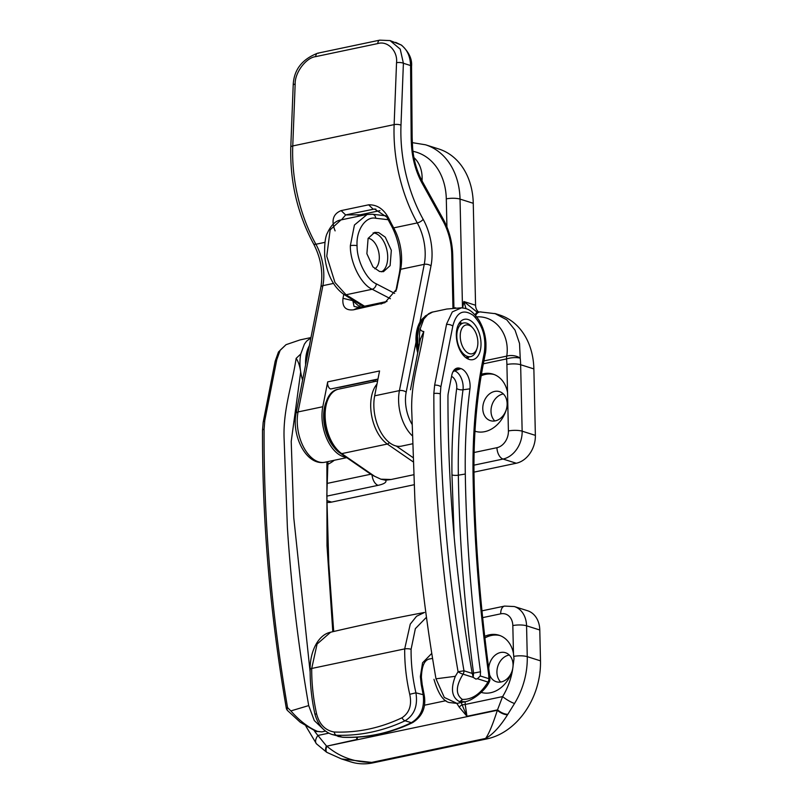 <?xml version="1.0" encoding="UTF-8"?>
<svg xmlns="http://www.w3.org/2000/svg" width="803" height="803" viewBox="0 0 803 803"><rect width="100%" height="100%" fill="white"/><g stroke="black" fill="none" stroke-linecap="round" stroke-linejoin="round"><path stroke-width="1.2" d="M390.409 298.716L372.201 289.261C361.069 284.583 349.978 262.451 350.349 245.668L354.434 225.011L367.202 214.411M340.934 219.932L330.163 229.829L326.761 256.207L334.981 282.526L346.043 294.761A4.908 3.714 121.7 0 1 343.814 294.39C333.104 286.701 326.721 273.853 324.673 255.856C324.352 244.192 325.305 236.494 327.514 232.77C331.137 225.021 335.614 220.745 340.934 219.932L366.68 214.511L372.562 214.26A4.908 3.794 96.6 0 1 375.784 218.265C365.686 215.947 355.98 230.2 357.074 245.728C356.743 260.423 366.519 279.765 376.326 283.85L394.674 293.376M374.871 268.834A15.95 9.174 78.1 0 0 378.875 252.875A15.95 9.174 78.1 0 0 369.4 238.561A15.95 9.174 78.1 0 0 368.145 238.3M378.665 232.559L385.279 237.166L391.332 250.315L390.107 265.652L383.483 271.655L379.548 271.484L372.923 266.867L366.881 253.718L368.105 238.391L374.72 232.378L378.665 232.559M381.525 271.815A20.125 11.573 78.1 0 0 387.257 251.901A20.125 11.573 78.1 0 0 375.202 233.282A20.125 11.573 78.1 0 0 373.104 232.92M474.995 431.07A29.932 23.297 -72.4 0 0 476.079 431.532M482.774 408.707A15.217 11.834 -72.4 0 0 490.362 420.652A15.217 11.834 -72.4 0 0 507.135 403.588A15.217 11.834 -72.4 0 0 499.556 391.643A15.217 11.834 -72.4 0 0 482.774 408.707M474.985 431.221A29.932 23.297 -72.4 0 0 475.035 431.241A29.932 23.297 -72.4 0 0 507.777 402.965L507.536 392.516A29.932 23.297 -72.4 0 0 493.132 374.168A29.932 23.297 -72.4 0 0 481.439 374.268M327.795 464.234A29.932 23.297 -72.4 0 0 334.259 460.27M422.017 180.856A29.932 23.297 -72.4 0 0 422.117 177.262A29.932 23.297 -72.4 0 0 413.936 157.619M503.351 393.942A15.217 11.834 -72.4 0 0 491.004 411.317A15.217 11.834 -72.4 0 0 494.789 420.953M494.849 313.491L506.773 319.825L515.024 330.103L519.531 343.443L520.224 358.198A9.817 5.199 -174.2 0 0 506.763 356.12C510.186 333.616 494.698 314.545 475.045 317.044M481.539 312.076A9.817 6.243 86.6 0 0 480.124 311.915L495.622 313.722L499.617 314.997A68.707 53.46 107.6 0 1 533.865 368.908L535.37 435.367A24.542 19.091 107.6 0 1 516.269 463.241L473.981 472.134M378.103 485.333A9.817 5.641 -101.9 0 1 372.07 475.115L380.883 479.18L391.121 479.491L385.57 480.214A19.633 4.959 -1.3 0 1 378.103 485.333L326.811 496.124M413.495 474.784L391.121 479.491M473.258 203.289L460.029 199.094A69.199 53.841 107.6 0 0 425.54 144.791L438.769 148.977A69.199 53.841 107.6 0 1 473.258 203.289L475.567 305.25A9.817 7.639 -72.4 0 0 478.638 312.006M413.987 484.761L331.599 502.096A24.542 19.091 107.6 0 1 326.821 502.387M466.051 308.673L463.863 301.537L476.601 311.725L478.447 312.016A9.817 5.29 86.1 0 0 475.025 314.886M494.146 374.519A29.932 23.297 -72.4 0 0 481.178 375.774M375.342 379.859L374.971 381.495M373.355 381.244L373.505 380.241M380.883 479.18L385.57 480.214M453.926 307.88A9.817 2.479 -1.3 0 1 455.733 307.85M478.447 312.016L480.124 311.915A9.817 6.243 86.6 0 0 475.617 315.559M468.731 325.145A14.725 8.462 78.1 0 0 460.239 336.598A14.725 8.462 78.1 0 0 469.384 353.631A14.725 8.462 78.1 0 0 477.032 348.412A14.725 8.462 78.1 0 0 472.726 327.915A14.725 8.462 78.1 0 0 468.731 325.145M477.032 348.412L476.4 350.329A17.174 9.877 -101.9 0 1 470.628 356.612A17.174 9.877 -101.9 0 1 467.466 356.422A17.174 9.877 -101.9 0 1 456.997 339.187A17.174 9.877 -101.9 0 1 463.552 322.997A17.174 9.877 -101.9 0 1 466.714 323.187A17.174 9.877 -101.9 0 1 471.371 326.419L472.726 327.915M326.721 400.707A31.899 18.339 78.1 0 0 337.21 450.593M423.894 317.516A31.899 18.339 78.1 0 0 417.721 352.858M422.207 319.825A31.899 18.339 78.1 0 0 418.092 350.981M309.366 345.681A31.899 18.339 78.1 0 0 305.602 364.823M308.884 348.111A31.899 18.339 78.1 0 0 306.365 360.969M302.601 380.08A34.348 19.754 -101.9 0 1 300.693 371.95C299.88 366.118 298.355 361.581 296.146 358.359L300.784 353.972L304.377 344.166L306.626 341.114L310.891 337.892M296.146 358.359C292.071 385.48 282.716 410.303 284.152 439.853L287.394 527.681C291.238 586.792 298.345 646.094 308.703 705.586L314.274 720.542L323.479 729.375M325.516 731.081L321.832 731.874L317.466 731.382C308.282 727.508 299.419 720.682 290.867 710.916L287.554 707.614C271.484 613.522 263.665 520.725 264.097 429.234L264.789 420.431L276.794 359.644L280.207 350.178L286.019 344.688L300.041 339.91L310.962 337.561M410.474 389.756L420.391 339.227L423.793 331.498C421.896 331.348 420.702 330.465 420.23 328.839L423.813 319.032L428.511 313.822L431.352 312.337L446.759 309.035L461.564 307.8C464.194 308.573 470.317 307.057 479.2 320.548C483.225 327.554 485.464 335.012 485.935 342.911C486.176 353.621 484.851 354.514 485.253 353.972L485.173 354.414A4.908 2.379 11 0 0 484.279 352.647C486.357 337.481 482.683 325.054 473.268 315.378C463.261 308.613 456.435 312.186 452.812 326.098L440.887 386.745L440.295 393.892C440.034 484.942 447.933 577.247 463.973 670.796L472.254 673.426L473.258 677.391L463.06 674.159C455.743 686.053 455.472 694.444 462.237 699.333L462.498 699.413C472.144 699.664 480.626 693.872 487.973 682.058L477.454 678.726L475.878 679.087L473.258 677.391M468.791 356.994A20.607 11.854 -101.9 0 1 467.597 358.78M481.007 343.383A20.607 11.854 -101.9 0 1 472.907 359.644A20.607 11.854 -101.9 0 1 456.325 335.564A20.607 11.854 -101.9 0 1 464.425 319.303A20.607 11.854 -101.9 0 1 481.007 343.383M461.263 702.515L462.046 704.773A4.908 1.245 178.7 0 0 465.208 704.462L465.148 701.722L459.316 701.541C451.808 697.315 450.483 688.904 455.341 676.307L458.071 671.73C441.841 577.668 433.771 484.932 433.841 393.51L434.634 385.179L446.629 323.91L452.3 311.905L461.564 307.8M423.793 331.498C419.688 358.63 410.323 383.453 411.829 412.993L414.92 500.851C418.624 559.982 425.65 619.304 435.989 678.806L444.3 697.446L457.007 703.398L449.168 702.515C443.146 701.079 438.087 693.35 433.981 679.348M477.454 678.726L480.284 675.965L480.505 671.78C471.401 605.131 466.332 539.225 465.298 474.031A412.23 237.036 -101.9 0 1 469.946 388.843A14.725 8.462 78.1 0 0 460.962 368.607L459.908 368.276A14.725 8.462 78.1 0 0 456.495 368.306A14.725 8.462 78.1 0 0 451.768 375.372L448.305 393.008A14.725 8.462 78.1 0 0 447.954 396.802C447.843 487.501 455.853 579.304 471.983 672.181L472.254 673.426M480.284 675.965L488.897 678.696L488.625 674.269C479.421 607.72 474.242 541.844 473.077 476.641C472.375 436.531 475.446 398.589 482.312 362.815L484.279 352.647M453.675 370.595L454.618 370.896A13.741 7.9 -101.9 0 1 463 389.786A413.204 237.598 78.1 0 0 458.342 475.175C459.376 540.459 464.445 606.436 473.559 673.115L473.208 677.25M459.908 322.234A20.607 11.854 -101.9 0 1 461.715 323.378M454.137 536.575L451.979 474.924A418.082 240.398 -101.9 0 1 456.686 388.532A8.873 5.099 78.1 0 0 451.557 376.436M457.007 703.388L465.138 701.722C471.742 700.889 485.213 691.052 489.278 681.867A4.908 1.275 -151.4 0 1 487.973 682.058A4.908 3.814 107.6 0 0 488.897 678.696A4.908 1.455 0.7 0 1 489.87 679.579L489.559 674.44A4.908 0.522 172.4 0 0 488.625 674.269M458.071 671.73L463.973 670.796A4.908 3.814 -72.4 0 1 463.06 674.159A4.908 1.144 -150.1 0 1 458.071 671.73M310.139 672.151L293.768 517.674L291.218 441.419L300.693 371.95A34.348 19.754 78.1 0 1 300.784 353.972M326.901 461.825L327.002 545.799L332.803 631.71M287.554 707.614L286.269 708.005A4.908 4.908 0 0 0 287.514 710.525A4.908 2.6 -43 0 1 287.554 707.614M346.133 457.228A34.348 19.754 -101.9 0 1 322.806 406.73L327.694 381.877L379.558 370.956L374.67 395.819L399.422 390.609L424.245 264.338L400.657 269.296L396.662 289.09L384.888 302.701L353.531 309.817C345.591 310.671 342.078 306.836 342.991 298.314L343.764 294.37M412.351 443.838L401.5 446.127A34.348 19.754 -101.9 0 1 380.351 431.291A34.348 19.754 -101.9 0 1 374.67 395.819M335.112 230.873C331.027 220.654 333.034 213.899 341.145 210.607L368.647 204.815C377.46 204.574 384.356 209.453 389.325 219.47A115.331 66.318 78.1 0 0 393.691 227.881A39.257 22.574 -101.9 0 1 400.657 269.296L399.232 273.883A46.323 26.64 78.1 0 0 391.001 225.021A108.264 62.253 -101.9 0 1 386.905 217.121L374.459 209.011L345.631 214.933L341.486 219.811M377.912 379.317L339.779 387.337A36.808 21.159 78.1 0 0 339.428 387.277M377.942 379.177L330.625 389.003A4.908 2.821 -101.9 0 1 327.694 381.877M379.939 210.637L360.266 214.782L357.285 216.489M360.196 304.528L359.674 307.238M352.688 299.88L354.063 306.435L358.821 307.419L387.016 301.456M395.819 291.208L399.232 273.883M452.962 308.071L451.738 254.19A44.165 25.395 78.1 0 0 442.915 220.805L422.177 183.365A53.982 31.036 -101.9 0 1 411.668 147.762A93.238 53.61 -101.9 0 1 411.166 136.671L410.584 65.545C410.293 56.33 407.121 49.465 401.058 44.938L390.047 40.582L400.225 49.144L403.397 63.266L400.988 125.178A110.423 63.487 78.1 0 0 423.151 219.299A44.165 25.395 -101.9 0 1 430.99 265.893L419.929 322.174M395.638 42.348L401.58 45.189A4.908 3.051 125 0 0 401.058 44.938M391.001 225.021L393.691 227.881L417.269 222.923A115.331 66.318 -101.9 0 1 394.132 124.616L396.541 62.704A4.908 1.606 2.2 0 1 403.397 63.266L410.584 65.545A4.908 1.335 179.5 0 1 411.558 66.328C412.26 59.081 408.938 52.034 401.58 45.189M396.541 62.704C397.866 51.001 387.558 40.471 377.801 43.563L315.72 56.622C306.043 57.625 294.741 72.702 295.163 84.034A4.908 1.606 -177.8 0 0 293.195 85.238C293.778 69.971 301.928 59.302 317.647 53.209L317.647 53.209A4.908 2.821 -101.9 0 1 318.55 53.269M389.325 219.47L386.905 217.121M397.204 286.912L395.769 291.499M359.734 306.897L352.547 300.593L342.991 298.314M381.034 304.026L386.323 301.637M358.821 307.419L353.531 309.817M481.258 692.306A29.932 23.297 -72.4 0 0 482.001 692.608M489.609 674.821A15.217 11.834 -72.4 0 0 496.284 681.727A15.217 11.834 -72.4 0 0 513.057 664.663A15.217 11.834 -72.4 0 0 505.478 652.719A15.217 11.834 -72.4 0 0 488.726 668.347M481.178 692.377A29.932 23.297 -72.4 0 0 512.625 669.421L513.99 658.741L513.468 653.592A29.932 23.297 -72.4 0 0 499.054 635.243A29.932 23.297 -72.4 0 0 484.721 636.347M377.641 734.263A4.908 2.821 -101.9 0 0 378.544 734.313C366.78 736.783 354.866 737.776 342.791 737.274A4.908 2.79 -87.6 0 1 342.339 737.194C354.264 737.676 366.027 736.702 377.641 734.263C389.254 731.814 400.496 727.95 411.357 722.67L405.063 720.793C382.81 731.172 359.905 735.99 336.357 735.247L342.339 737.194L331.92 734.454L336.357 735.247A4.908 2.921 91.9 0 1 334.219 732.015C357.516 732.908 380.11 728.15 402.002 717.762C409.45 712.803 412.029 704.974 409.731 694.284C406.238 678.957 404.551 663.83 404.692 648.904L311.715 668.467C311.614 683.514 313.24 698.65 316.593 713.887C319.413 724.447 325.295 730.489 334.219 732.015M429.344 658.922L429.344 658.922C426.805 659.895 422.017 661.331 421.394 677.29L422.177 684.467L421.234 684.547L420.37 676.558L422.569 662.796L431.773 653.381M509.273 655.027A15.217 11.834 -72.4 0 0 496.927 672.392A15.217 11.834 -72.4 0 0 500.711 682.028M426.463 617.256L415.362 628.649L411.086 649.316C410.965 663.69 412.571 678.204 415.924 692.838C417.982 705.787 414.358 715.102 405.063 720.793A4.908 2.62 65 0 1 402.002 717.762M357.556 737.144L357.014 739.443L356.482 737.204M513.85 656.382A9.817 2.479 178.7 0 1 527.26 656.653L540.489 660.849L539.787 629.994L526.567 625.798L527.26 656.653A68.707 53.46 107.6 0 1 514.522 703.488L507.837 714.309A9.817 4.838 -149 0 1 497.599 709.862L466.975 716.306L459.165 707.062A4.908 0.883 -36.4 0 1 462.046 704.773L466.975 716.306L465.208 704.462L502.608 696.592A58.89 45.821 -72.4 0 0 512.625 669.421M540.489 660.849A68.707 53.46 107.6 0 1 486.989 738.87L373.044 762.85A68.707 53.46 107.6 0 1 350.781 761.886L341.566 758.965L327.002 752.431A9.817 3.874 121.4 0 1 326.821 746.148C339.398 756.878 354.344 762.298 371.659 762.408L341.566 758.965M481.971 610.842L504.575 606.084L514.332 606.546L527.561 610.732A24.542 19.091 107.6 0 1 539.787 629.994M507.837 714.309L507.536 714.78C499.998 726.725 492.691 734.615 485.604 738.439C488.826 734.002 492.741 724.607 497.348 710.274L502.608 696.592A9.817 1.867 -148.5 0 0 514.522 703.488M411.086 649.316A4.908 1.425 0.5 0 0 404.692 648.904L410.253 624.132L416.546 616.272L424.516 612.458C390.72 618.832 359.433 625.417 330.675 632.202L317.075 644.056L311.715 668.467A4.908 1.435 -179.5 0 0 310.139 669.511L310.139 669.511C309.828 652.478 317.727 634.782 330.675 632.202M314.284 730.73A58.89 45.821 -72.4 0 0 317.928 735.448L326.389 745.887A9.817 3.834 121.9 0 0 326.5 752.13L327.002 752.431M422.177 684.467L424.185 694.956C426.313 707.142 422.468 716.346 412.632 722.59L412.632 722.59A4.908 2.73 -116 0 1 411.357 722.67C420.692 717.089 424.657 707.885 423.241 695.047L421.234 684.547M328.818 733.159L317.928 735.448A9.817 5.591 138.4 0 0 316.462 743.829L326.5 752.13M507.536 714.78A9.817 4.858 -148.4 0 1 497.348 710.274L326.821 746.148L357.014 739.443L356.944 737.174M424.185 694.956L415.924 692.838L409.731 694.284M316.593 713.887L314.927 714.168C317.948 724.728 323.609 731.493 331.93 734.454M500.068 635.595A29.932 23.297 -72.4 0 0 484.912 637.943M350.349 245.668A4.908 1.245 -1.3 0 1 357.074 245.728M388.18 219.701L375.784 218.265M326.992 483.446L370.795 474.232M474.111 452.49L496.947 447.693A14.725 11.453 -72.4 0 0 508.409 430.97L507.777 402.965M507.536 392.516L506.904 364.512A58.89 45.821 -72.4 0 0 506.542 358.921L483.346 363.799M446.93 226.938L446.297 198.883A59.382 46.203 -72.4 0 0 412.953 151.315M483.908 360.928L506.763 356.12A9.817 5.641 -101.9 0 0 506.542 358.921A9.817 3.031 173.9 0 1 520.224 358.198A68.707 53.46 107.6 0 1 520.635 364.723L522.151 431.181A24.542 19.091 107.6 0 1 503.039 459.045L473.951 465.168M533.865 368.908L520.635 364.723A9.817 2.479 178.7 0 0 506.904 364.512M376.326 283.85A4.908 3.443 -62.6 0 1 372.201 289.261L346.043 294.761L364.562 306.214M396.27 446.036L412.782 457.419M377.591 380.943L338.635 389.144A34.348 19.754 78.1 0 0 325.185 417.64A34.348 19.754 78.1 0 0 341.747 453.625L374.389 476.129M412.933 461.695L387.327 444.039L341.747 453.625A2.449 1.716 -55.4 0 1 340.643 453.444L372.09 475.125M389.234 442.463A2.449 1.716 -55.4 0 1 387.327 444.039A34.348 19.754 -101.9 0 1 371.538 415.101A34.348 19.754 -101.9 0 1 376.978 384.095M446.297 198.883A9.817 2.479 -1.3 0 1 460.029 199.094L462.498 307.87M462.669 307.89L463.863 301.537L475.567 305.25M535.37 435.367L522.151 431.181A9.817 2.479 178.7 0 0 508.409 430.97M516.269 463.241L503.039 459.045A9.817 5.641 -101.9 0 1 496.947 447.693M331.599 502.096L326.811 500.58M308.703 705.586L290.867 710.916M420.23 328.839A34.348 19.754 78.1 0 0 419.648 343.011M435.989 678.806L455.341 676.307M472.234 673.346L480.505 671.78M456.686 388.532A4.908 2.088 7.4 0 0 463 389.786L469.946 388.843M451.979 474.924A4.908 1.285 -0.9 0 0 458.342 475.175L465.298 474.031M453.755 370.484L459.908 368.276M452.762 372.201A4.908 3.814 107.6 0 1 454.618 370.896L460.962 368.607M482.312 362.815A4.908 2.369 10.9 0 1 483.195 364.572C476.41 399.974 473.358 437.575 474.051 477.383L474.051 477.383A4.908 1.275 179 0 0 473.077 476.641M483.195 364.572L485.173 354.414M452.812 326.098A4.908 2.389 -168.9 0 0 446.518 324.462M440.887 386.745A4.908 2.329 -169.6 0 0 434.634 385.179M459.637 701.641A4.908 3.804 -73.8 0 0 462.498 699.413M440.295 393.892A4.908 1.395 -179.8 0 0 433.841 393.51M459.316 701.541A4.908 3.834 -71.3 0 0 462.237 699.333M264.709 420.933A4.908 2.329 10.4 0 0 263.183 422.237L275.118 361.531A4.908 2.389 11.1 0 1 276.684 360.196M317.787 731.483A4.908 3.864 107 0 1 316.211 731.423L316.211 731.423A4.908 3.864 107 0 1 316.041 731.362M263.183 422.237L262.511 430.257A4.908 1.395 0.2 0 1 264.097 429.234M317.466 731.382A4.908 3.784 108.1 0 1 315.86 731.312L300.192 722.198L287.514 710.525M333.436 283.439L322.866 285.667L298.054 411.939L322.806 406.73M295.163 84.034L292.764 145.945A115.331 66.318 78.1 0 0 315.9 244.253A39.257 22.574 -101.9 0 1 322.866 285.667A4.908 2.389 -168.9 0 0 320.879 287.103L296.066 413.374A4.908 2.389 -168.9 0 1 298.054 411.939A34.348 19.754 78.1 0 0 303.735 447.412A34.348 19.754 78.1 0 0 324.884 462.247L346.735 457.65M412.15 435.648A34.348 19.754 -101.9 0 1 399.422 390.609A4.908 2.389 11.1 0 1 406.177 392.165A29.45 16.933 78.1 0 0 411.949 424.165M293.195 85.238L290.786 147.15A4.908 1.606 -177.8 0 1 292.764 145.945L394.132 124.616A4.908 1.606 2.2 0 1 400.988 125.178M290.786 147.15C289.923 181.779 297.511 214.02 313.561 243.851A4.908 1.907 150.9 0 0 315.9 244.253L324.994 242.335M416.034 342.028L406.177 392.165M377.972 379.046L330.625 389.003M375.874 209.121L373.144 209.151L368.647 204.815M341.145 210.607L345.631 214.933L360.266 214.782M430.99 265.893A4.908 2.389 11.1 0 0 424.245 264.338A39.257 22.574 78.1 0 0 417.269 222.923A4.908 1.907 -29.1 0 0 423.151 219.299M411.558 66.328L412.14 137.464A4.908 1.335 179.5 0 0 411.166 136.671M412.14 137.464L412.632 148.184A4.908 0.863 175.3 0 0 411.668 147.762M412.632 148.184C413.736 160.5 417.038 171.712 422.549 181.819A4.908 1.897 151 0 1 422.177 183.365M422.549 181.819L443.286 219.249A4.908 1.897 151 0 1 442.915 220.805M443.286 219.249C449.168 230.14 452.31 242.024 452.721 254.902A4.908 1.245 178.7 0 0 451.738 254.19M377.801 43.563A4.908 2.821 -101.9 0 1 379.719 40.15L390.037 40.582M315.72 56.622A4.908 2.821 -101.9 0 1 317.647 53.209L379.719 40.15M420.37 676.558A4.908 1.245 -1.3 0 1 421.394 677.29M459.165 707.062L456.857 703.418M486.989 738.87L485.604 738.439L371.659 762.408L373.044 762.85M513.468 653.592L512.826 625.587A14.725 11.453 -72.4 0 0 500.721 613.833L482.663 617.627M514.332 606.546A24.542 19.091 107.6 0 1 526.567 625.798A9.817 2.479 178.7 0 0 512.826 625.587M504.575 606.084A9.817 5.641 78.1 0 0 500.721 613.833M343.814 294.39L363.347 306.465M372.562 214.26L385.882 215.806M340.643 453.444C320.738 441.218 318.008 392.115 338.635 389.144M373.345 381.315L373.224 381.867M425.54 144.791L412.28 142.643M458.714 324.01L463.552 322.997M465.79 357.626L470.628 356.612M418.443 349.175L417.51 336.126L419.176 326.53L423.221 318.349L425.389 315.92L432.907 311.895M432.566 658.37L428.27 659.273M445.936 700.688L424.396 705.225M474.051 477.383C475.215 542.256 480.365 607.811 489.499 674.028M489.278 681.867A4.908 4.908 0 0 0 489.87 679.579M286.019 344.688L278.46 351.995L275.178 361.23M321.832 731.874L315.86 731.312M262.511 430.257C262.25 521.639 270.169 614.225 286.269 708.005M327.955 461.595L326.821 495.381L328.788 563.857L333.707 631.489M453.926 307.981L452.721 254.902M313.561 243.851C320.869 257.924 323.298 272.337 320.879 287.103M296.066 413.374C291.509 435.136 305.933 466.031 324.884 462.247M305.903 726.193L316.462 743.829M378.544 734.313C390.308 731.834 401.671 727.93 412.632 722.59M342.791 737.274L337.912 736.391M310.139 669.511C310.038 684.256 311.634 699.142 314.927 714.168"/></g></svg>
